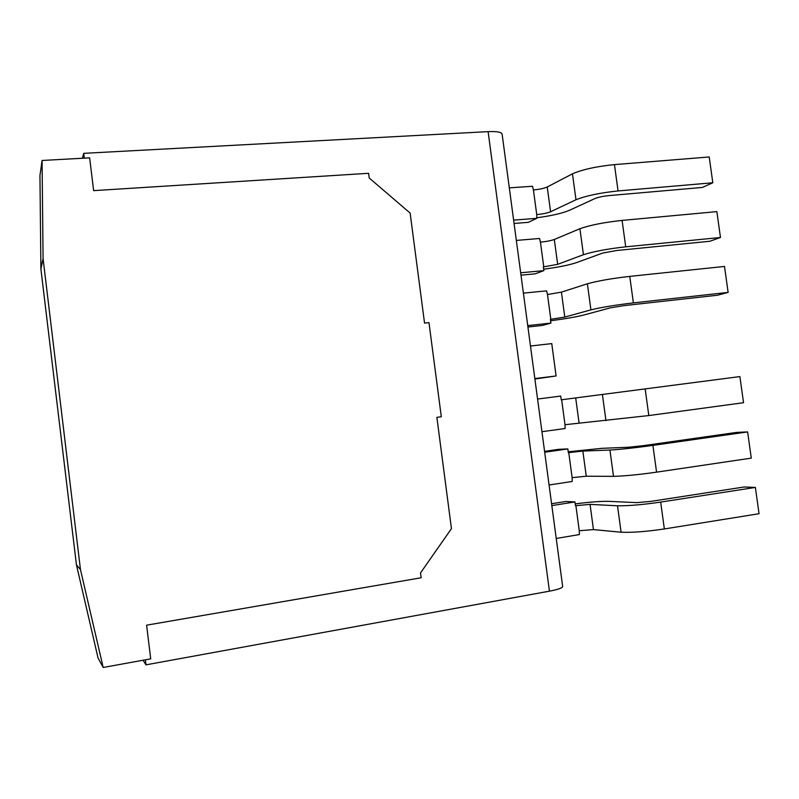 <?xml version="1.0" encoding="UTF-8"?>
<svg xmlns="http://www.w3.org/2000/svg" width="799" height="799" viewBox="0 0 799 799"><rect width="100%" height="100%" fill="white"/><g stroke="black" fill="none" stroke-linecap="round" stroke-linejoin="round"><path stroke-width="1.2" d="M145.388 659.814L145.997 664.838L549.432 591.17C558.311 589.462 562.716 587.874 562.646 586.396L502.132 134.252C501.722 132.145 497.048 131.276 488.109 131.635L83.725 153.348L82.407 158.252M145.997 664.838L143.051 660.244M83.725 153.348L84.304 158.152M43.076 258.616L80.459 569.547L76.444 564.873L40.899 268.983L39.95 175.49L42.077 160.469L43.076 258.616L40.899 268.983M80.459 569.547L103.181 667.475L98.057 658.036L76.444 564.873M103.181 667.475L150.711 658.855L146.607 625.178L421.133 577.767L420.504 572.953L451.445 528.648L436.873 417.338L441.308 416.758L428.973 322.636L424.539 323.096L410.137 213.083L369.228 178.007L368.609 173.303L93.633 190.641L89.638 157.852L42.077 160.469M544.568 451.355L558.821 449.308L567.839 448.918L544.688 452.254M568.229 451.775L601.677 448.349L629.193 447.2L643.205 445.672L736.518 432.419L747.624 431.919L652.903 445.393C635.015 447.859 620.693 449.408 609.937 450.037L582.861 451.075L568.349 452.673L567.839 448.918M549.073 485.003L572.224 481.457L572.124 477.642L586.256 476.234L613.512 476.354C624.319 476.084 638.671 474.686 656.568 472.159L751.28 458.127L747.624 431.919M609.937 450.037L613.512 476.354M534.831 378.576L556.104 375.959L534.891 379.026M556.104 375.959L551.759 343.6L530.476 346.017M556.224 538.456L579.365 534.561L579.265 530.726L593.457 529.607L621.093 532.214C632.019 532.703 646.441 531.615 664.349 528.948L759.05 513.717L755.375 487.43L660.673 502.092C642.766 504.698 628.374 505.937 617.507 505.797L590.052 504.369L575.48 505.697L574.97 501.932L551.829 505.607M617.507 505.797L621.093 532.214M575.24 503.879C589.882 502.012 601.088 501.173 608.858 501.353L636.753 502.631L650.815 501.392L744.119 486.991L755.375 487.43M551.58 503.73L565.822 501.482L574.97 501.932M520.668 272.789L543.859 270.631L535.26 273.827L520.988 275.166M543.859 270.631L543.36 266.916L557.672 264.339L583.44 254.711C593.767 251.435 607.859 248.809 625.717 246.831L720.468 237.493L709.872 241.258L616.538 250.516L602.746 253.053L576.518 262.611C569.158 265.068 558.211 267.266 543.67 269.193M720.468 237.493L716.853 211.615L622.091 220.414C604.244 222.322 590.181 225.088 579.904 228.714L554.316 239.48C551.05 240.669 546.416 241.558 540.444 242.147L539.535 238.482L516.344 240.429M579.904 228.714L583.44 254.711M527.74 325.602L550.92 323.096L550.421 319.37L564.783 317.073L590.92 309.862C601.367 307.325 615.52 305.008 633.387 302.891L728.129 292.394L717.402 295.24L624.069 305.618L610.216 307.875L583.62 315.066C576.169 316.943 565.163 318.841 550.601 320.759M728.129 292.394L724.503 266.437L629.762 276.384C611.894 278.432 597.772 280.898 587.385 283.785L561.417 292.144L547.485 294.531L546.586 290.856L523.395 293.143M587.385 283.785L590.92 309.862M550.92 323.096L542.191 325.473L527.929 327.021M513.627 220.134L536.828 218.317L536.738 214.581C542.711 214.012 547.325 213.073 550.581 211.765L575.979 199.74C586.186 195.715 600.219 192.789 618.056 190.951L712.818 182.771L709.212 156.974L614.451 164.614C596.613 166.392 582.611 169.458 572.464 173.822L547.235 186.986C543.999 188.414 539.395 189.393 533.412 189.932L532.514 186.267L509.303 187.875M536.828 218.317L528.349 222.332L514.067 223.46M712.818 182.771L702.371 187.445L609.028 195.585C603.355 196.164 598.781 197.103 595.295 198.402L569.427 210.317C562.156 213.353 551.27 215.84 536.748 217.777M572.464 173.822L575.979 199.74M541.942 431.71L565.103 428.514L565.003 424.708L648.818 415.56L743.539 402.706L739.894 376.589L561.238 399.81L560.738 396.074L537.567 399.051M602.396 394.446L605.962 420.683M488.109 131.635L549.432 591.17M568.748 452.614L572.124 477.642M582.861 451.075L586.256 476.234M652.903 445.393L656.568 472.159M590.052 504.369L593.457 529.607M575.889 505.627L579.265 530.726M660.673 502.092L664.349 528.948M622.091 220.414L625.717 246.831M540.444 242.147L543.769 266.876M554.316 239.48L557.672 264.339M561.417 292.144L564.783 317.073M547.485 294.531L550.821 319.33M629.762 276.384L633.387 302.891M614.451 164.614L618.056 190.951M533.412 189.932L536.738 214.581M547.235 186.986L550.581 211.765M561.647 399.76L565.003 424.708M575.699 397.932L579.075 423.021M645.163 388.883L648.818 415.56"/></g></svg>
